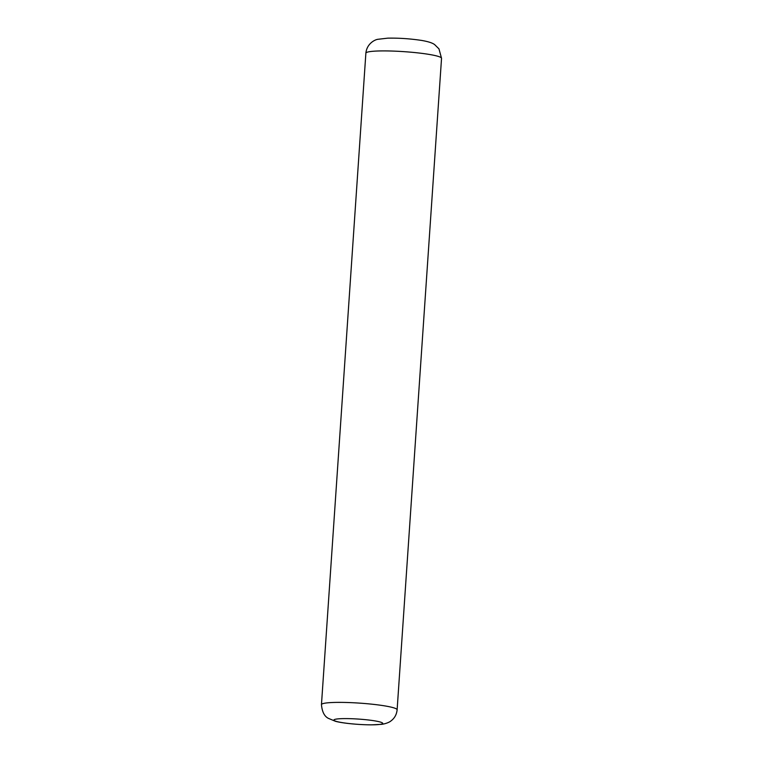 <?xml version="1.0" encoding="UTF-8"?>
<svg xmlns="http://www.w3.org/2000/svg" width="763" height="763" viewBox="0 0 763 763"><rect width="100%" height="100%" fill="white"/><g stroke="black" fill="none" stroke-linecap="round" stroke-linejoin="round"><path stroke-width="1.14" d="M337.122 721.607A24.464 2.642 3.9 0 1 333.898 720.053A24.464 2.642 3.9 0 1 358.486 719.08A24.464 2.642 3.9 0 1 382.711 723.381A24.464 2.642 3.9 0 1 364.485 724.697A24.464 2.642 3.9 0 1 337.122 721.607M397.122 709.79A37.921 4.092 -176.1 0 0 359.573 703.124A37.921 4.092 -176.1 0 0 321.461 704.63C322.081 711.736 324.37 716.304 328.338 718.336L335.52 721.321C342.759 723.257 358.429 724.802 371.438 724.85L381.634 724.335C386.574 723.705 390.255 721.655 390.751 721.083C394.519 718.355 396.646 714.588 397.122 709.79L441.539 58.322A37.921 4.092 3.9 0 0 403.989 51.655A37.921 4.092 3.9 0 0 365.878 53.162L321.461 704.63M365.878 53.162C366.812 43.729 374.747 39.714 377.838 39.304L387.833 38.15C398.915 37.95 410.179 38.713 421.615 40.429C429.807 41.822 433.031 43.405 434.614 44.578L438.973 48.87L441.539 58.322"/></g></svg>

